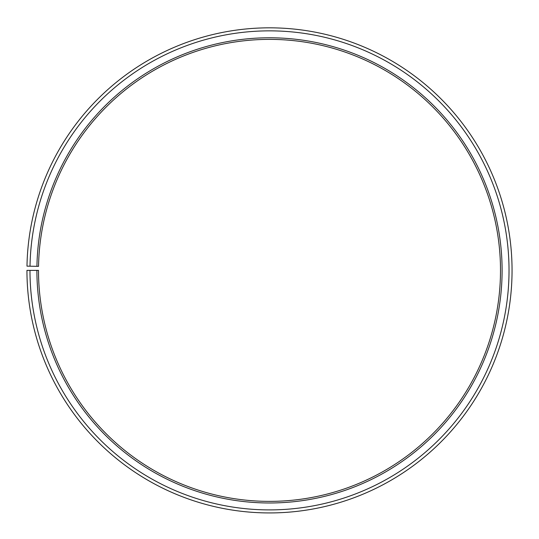 <?xml version="1.0" encoding="UTF-8"?>
<svg xmlns="http://www.w3.org/2000/svg" width="539" height="539" viewBox="0 0 539 539"><rect width="100%" height="100%" fill="white"/><g stroke="black" fill="none" stroke-linecap="round" stroke-linejoin="round"><path stroke-width="0.4" stroke-dasharray="2.69 2.02" d="M36.935 266.32A232.599 232.599 0 0 1 271.528 37.791A232.599 232.599 0 0 1 502.099 270.383A232.599 232.599 0 0 1 269.5 502.981A232.599 232.599 0 0 1 36.901 270.383L38.498 270.383A231.002 231.002 0 0 0 269.5 501.378A231.002 231.002 0 0 0 500.502 270.383A231.002 231.002 0 0 0 271.515 39.387A231.002 231.002 0 0 0 38.538 266.347L26.984 266.145A242.55 242.55 0 0 1 271.616 27.839A242.55 242.55 0 0 1 512.05 270.383A242.55 242.55 0 0 1 269.5 512.933A242.55 242.55 0 0 1 26.95 270.383L29.975 270.383A239.525 239.525 0 0 0 269.5 509.901A239.525 239.525 0 0 0 509.025 270.383A239.525 239.525 0 0 0 271.589 30.864A239.525 239.525 0 0 0 30.016 266.199M36.901 270.383L29.975 270.383"/><path stroke-width="0.81" d="M500.502 270.383A231.002 231.002 0 0 0 271.515 39.387A231.002 231.002 0 0 0 38.538 266.347L36.935 266.32A232.599 232.599 0 0 1 271.528 37.791A232.599 232.599 0 0 1 502.099 270.383A232.599 232.599 0 0 1 269.5 502.981A232.599 232.599 0 0 1 36.901 270.383L38.498 270.383A231.002 231.002 0 0 0 269.5 501.378A231.002 231.002 0 0 0 500.502 270.383M30.016 266.199L26.984 266.145A242.55 242.55 0 0 1 271.616 27.839A242.55 242.55 0 0 1 512.05 270.383A242.55 242.55 0 0 1 269.5 512.933A242.55 242.55 0 0 1 26.95 270.383L29.975 270.383A239.525 239.525 0 0 0 269.5 509.901A239.525 239.525 0 0 0 509.025 270.383A239.525 239.525 0 0 0 271.589 30.864A239.525 239.525 0 0 0 30.016 266.199L36.935 266.32M29.975 270.383L36.901 270.383"/></g></svg>
